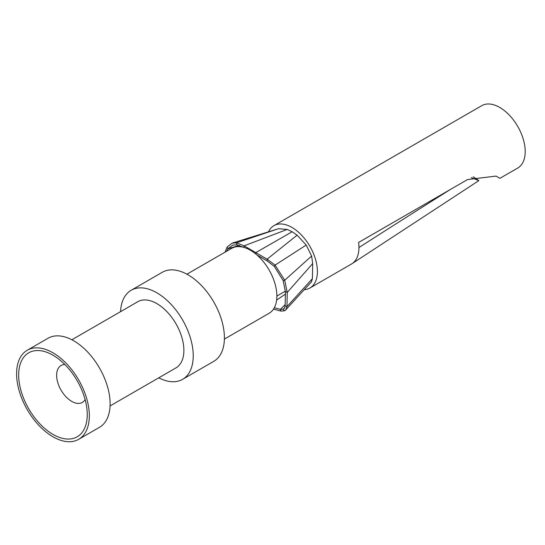 <?xml version="1.0" encoding="UTF-8"?>
<svg xmlns="http://www.w3.org/2000/svg" width="545" height="545" viewBox="0 0 545 545"><rect width="100%" height="100%" fill="white"/><g stroke="black" fill="none" stroke-linecap="round" stroke-linejoin="round"><path stroke-width="0.82" d="M450.231 189.558A14566.944 8410.147 0 0 0 358.957 247.525A36.004 20.785 -120 0 0 358.61 242.45L467.576 179.543L496.039 176.096L499.901 178.324L517.75 168.023A36.004 20.785 -120 0 0 523.268 139.173A36.004 20.785 -120 0 0 499.751 107.447A36.004 20.785 -120 0 0 481.753 105.669L273.944 225.644A36.004 20.785 60 0 1 291.943 227.428A36.004 20.785 60 0 1 315.46 259.147A36.004 20.785 60 0 1 309.942 287.998A36.004 20.785 60 0 1 304.239 289.661M495.984 176.062L499.901 178.324M358.957 247.525A36.004 20.785 60 0 1 352.159 263.596A36.004 20.785 60 0 1 351.505 264.005L309.942 287.998M471.309 177.609L478.857 180.627L473.264 176.771M268.447 231.938A36.004 20.785 60 0 1 273.944 225.644M311.413 281.969L312.401 278.672L312.701 263.555L311.611 256.048L306.208 245.059L297.127 235.167L292.161 231.754L287.201 229.431L278.434 228.73L236.476 242.818L244.071 245.856L267.111 259.161L275.082 265.108L284.701 280.239L287.235 292.44L312.701 263.555M278.039 228.866L232.122 243.138L236.476 242.818L236.809 244.787L244.031 247.532M285.185 304.532L280.396 309.369L274.319 307.755M285.389 294.123L276.635 300.084M284.803 307.53L283.236 309.213L280.396 309.369L280.947 311.1L273.495 309.124M257.029 255.04L267.125 260.864L274.305 266.416L283.168 280.614L285.43 291.813L285.151 305.977L284.183 308.531L283.236 309.213L284.49 310.807L280.947 311.1M239.412 245.352L228.014 248.724L232.729 245.1L236.809 244.787M226.57 251.299L228.014 248.724L227.156 246.987L232.136 243.131M186.921 274.19L231.645 248.363A37.469 21.637 60 0 1 250.38 250.223A37.469 21.637 60 0 1 274.857 283.243A37.469 21.637 60 0 1 269.114 313.266L224.39 339.092M182.582 379.347L213.756 361.349A51.428 29.696 -120 0 0 221.638 320.14A51.428 29.696 -120 0 0 188.039 274.816A51.428 29.696 -120 0 0 162.321 272.268L131.154 290.267A51.428 29.696 60 0 1 156.871 292.815A51.428 29.696 60 0 1 190.464 338.132A51.428 29.696 60 0 1 182.582 379.347A51.428 29.696 60 0 1 158.758 377.828M120.554 311.658A51.428 29.696 60 0 1 131.154 290.267M110.063 405.943L175.974 367.889A38.205 22.059 -120 0 0 181.826 337.28A38.205 22.059 -120 0 0 156.871 303.613A38.205 22.059 -120 0 0 137.769 301.719L71.858 339.773M78.678 439.331L99.463 427.334A51.428 29.696 -120 0 0 107.345 386.126A51.428 29.696 -120 0 0 73.745 340.802A51.428 29.696 -120 0 0 48.028 338.254L27.25 350.251A51.428 29.696 60 0 1 52.967 352.799A51.428 29.696 60 0 1 86.56 398.123A51.428 29.696 60 0 1 78.678 439.331A51.428 29.696 60 0 1 52.967 436.783A51.428 29.696 60 0 1 19.368 391.467A51.428 29.696 60 0 1 27.25 350.251M52.967 434.385A48.491 27.999 -120 0 0 87.241 413.553A48.491 27.999 -120 0 0 53.853 355.728A48.491 27.999 -120 0 0 52.967 355.204A48.491 27.999 -120 0 0 18.673 375.001A48.491 27.999 -120 0 0 52.967 434.385M85.122 399.628A21.309 12.303 60 0 1 82.356 402.428A21.309 12.303 60 0 1 71.708 401.372A21.309 12.303 60 0 1 57.784 382.597A21.309 12.303 60 0 1 61.054 365.518A21.309 12.303 60 0 1 64.855 364.523M225.003 252.199L227.156 246.987M278.12 228.846L274.06 230.208M287.201 229.431L244.071 245.856L244.031 247.444M292.161 231.754L255.769 252.628L255.769 253.97M297.127 235.167L267.111 259.161L267.125 260.864M306.208 245.059L275.082 265.108L274.305 266.416M312.401 278.672L286.956 306.631L287.235 292.44L285.43 291.813M285.151 305.977L286.956 306.631L285.709 309.914L284.49 310.807M311.604 281.765L304.853 289M311.611 256.048L284.701 280.239L283.168 280.614M478.857 180.627L352.159 263.596M285.451 291.112L276.874 296.058M285.696 309.935L304.846 289.007M308.995 284.565L311.508 281.874"/></g></svg>
